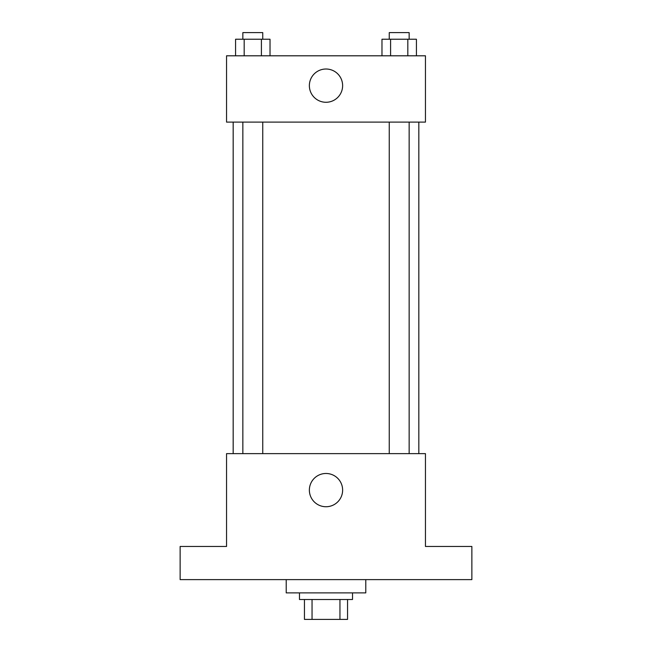 <?xml version="1.0" encoding="UTF-8"?>
<svg xmlns="http://www.w3.org/2000/svg" width="652" height="652" viewBox="0 0 652 652"><rect width="100%" height="100%" fill="white"/><g stroke="black" fill="none" stroke-linecap="round" stroke-linejoin="round"><path stroke-width="0.98" d="M339.953 599.506L339.953 619.4L304.451 619.4L304.451 599.506M339.953 619.4L347.549 619.4L347.549 599.506L347.549 619.4M352.52 592.88L352.52 599.506L299.48 599.506L299.48 592.88M312.047 599.506L312.047 619.4M286.22 579.62L286.22 592.88L365.78 592.88L365.78 579.62M471.869 579.62L180.131 579.62L180.131 546.466L226.546 546.466L226.546 453.637L425.454 453.637L425.454 546.466L471.869 546.466L471.869 579.62M342.626 490.108A16.626 16.626 0 0 1 317.687 504.509A16.626 16.626 0 0 1 317.687 475.707A16.626 16.626 0 0 1 342.626 490.108M418.828 122.111L418.828 453.637M389.252 453.637L389.252 122.111M262.748 122.111L262.748 453.637M425.454 122.111L226.546 122.111L226.546 55.803L425.454 55.803L425.454 122.111M342.626 85.64A16.626 16.626 0 0 1 317.687 100.049A16.626 16.626 0 0 1 317.687 71.239A16.626 16.626 0 0 1 342.626 85.64M416.424 55.803L416.424 39.234L381.974 39.234L381.974 55.803M407.818 39.234L407.818 55.803M390.589 39.234L390.589 55.803M389.252 39.234L389.252 32.6L409.146 32.6L409.146 39.234M270.026 55.803L270.026 39.234L235.576 39.234L235.576 55.803M261.411 39.234L261.411 55.803M244.182 39.234L244.182 55.803M242.854 39.234L242.854 32.6L262.748 32.6L262.748 39.234M233.172 122.111L233.172 453.637M409.146 453.637L409.146 122.111M242.854 122.111L242.854 453.637"/></g></svg>
